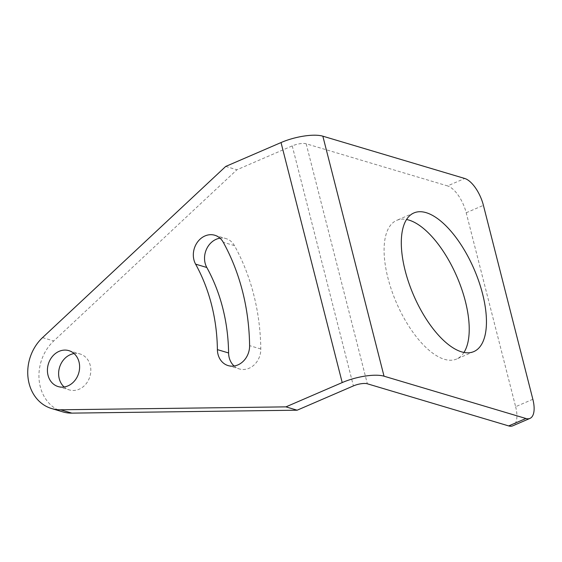 <?xml version="1.0" encoding="UTF-8"?>
<svg xmlns="http://www.w3.org/2000/svg" width="562" height="562" viewBox="0 0 562 562"><rect width="100%" height="100%" fill="white"/><g stroke="black" fill="none" stroke-linecap="round" stroke-linejoin="round"><path stroke-width="0.42" stroke-dasharray="2.81 2.11" d="M225.72 166.436L236.925 169.773L292.233 145.895A10.418 3.217 -14.3 0 1 306.171 143.774L447.528 185.91L464.739 178.477M62.818 411.883A41.665 35.216 106.6 0 1 39.305 381.57A41.665 35.216 106.6 0 1 53.748 340.951L236.925 169.773M74.1 353.582A18.75 15.848 106.6 0 1 80.078 353.983A18.75 15.848 106.6 0 1 90.819 370.822A18.75 15.848 106.6 0 1 79.13 389.234A18.75 15.848 106.6 0 1 69.365 389.923A18.75 15.848 106.6 0 1 64.145 386.986M220.009 238.183A18.75 15.848 106.6 0 1 225.987 238.583A18.75 15.848 106.6 0 1 234.452 245.622A216.665 183.142 106.6 0 1 260.803 348.988A18.75 15.848 106.6 0 1 239.342 368.946A18.75 15.848 106.6 0 1 234.122 366.01M532.846 399.273L515.635 406.698L466.2 212.766A25.002 10.903 66.6 0 0 447.528 185.91M515.635 406.698A25.002 10.903 -113.4 0 1 512.741 425.834M463.966 352.444A75.519 32.933 -113.4 0 1 456.597 359.027A75.519 32.933 -113.4 0 1 444.401 359.301A75.519 32.933 -113.4 0 1 391.672 290.47A75.519 32.933 -113.4 0 1 396.73 220.36A75.519 32.933 -113.4 0 1 406.572 219.51M292.233 145.895L353.407 385.911M306.171 143.774L367.351 383.79M466.2 212.766L483.411 205.341M42.55 337.614L53.748 340.951M234.452 245.622L223.255 242.278M260.803 348.988L249.598 345.651M413.941 212.928L396.73 220.36M473.808 351.594L456.597 359.027M58.167 386.586L69.365 389.923M68.88 350.646L80.078 353.983M214.782 235.246L225.987 238.583M228.144 365.602L239.342 368.946"/><path stroke-width="0.84" d="M529.952 418.402A25.002 10.903 -113.4 0 0 532.846 399.273L483.411 205.341A25.002 10.903 66.6 0 0 464.739 178.477L322.848 136.18A31.247 9.652 -14.3 0 0 281.028 142.558L225.72 166.436L42.55 337.614A41.665 35.216 106.6 0 0 28.1 378.233A41.665 35.216 106.6 0 0 51.62 408.546L62.818 411.883A41.665 35.216 106.6 0 0 71.831 413.126L297.136 410.204L353.407 385.911A10.418 3.217 -14.3 0 1 367.351 383.79L508.701 425.926A25.002 10.903 -113.4 0 0 512.741 425.834L529.952 418.402A25.002 10.903 -113.4 0 1 525.92 418.493L508.701 425.926M51.62 408.546A41.665 35.216 106.6 0 0 60.626 409.789L285.939 406.867L342.209 382.574A31.247 9.652 -14.3 0 1 384.029 376.196L525.92 418.493M67.925 385.897A18.75 15.848 106.6 0 1 58.167 386.586A18.75 15.848 106.6 0 1 47.426 369.747A18.75 15.848 106.6 0 1 59.115 351.334A18.75 15.848 106.6 0 1 68.88 350.646A18.75 15.848 106.6 0 1 79.614 367.478A18.75 15.848 106.6 0 1 67.925 385.897M195.604 264.147A18.75 15.848 106.6 0 1 196.96 242.854A18.75 15.848 106.6 0 1 214.782 235.246A18.75 15.848 106.6 0 1 223.255 242.278A216.665 183.142 106.6 0 1 249.598 345.651A18.75 15.848 106.6 0 1 228.144 365.602A18.75 15.848 106.6 0 1 217.396 349.62A179.166 151.438 106.6 0 0 195.604 264.147L206.809 267.484A18.75 15.848 106.6 0 1 220.009 238.183M64.145 386.986A18.75 15.848 106.6 0 1 59.003 369.592A18.75 15.848 106.6 0 1 70.32 354.671A18.75 15.848 106.6 0 1 74.1 353.582M234.122 366.01A18.75 15.848 106.6 0 1 228.593 352.964L217.396 349.62M206.809 267.484A179.166 151.438 106.6 0 1 228.593 352.964M285.939 406.867L297.136 410.204M461.613 351.868A75.519 32.933 -113.4 0 1 408.883 283.037A75.519 32.933 -113.4 0 1 413.941 212.928A75.519 32.933 -113.4 0 1 426.129 212.661A75.519 32.933 -113.4 0 1 478.866 281.485A75.519 32.933 -113.4 0 1 473.808 351.594A75.519 32.933 -113.4 0 1 461.613 351.868M406.572 219.51A75.519 32.933 -113.4 0 1 408.918 220.086A75.519 32.933 -113.4 0 1 457.805 278.78A75.519 32.933 -113.4 0 1 463.966 352.444M281.028 142.558L342.209 382.574M322.848 136.18L384.029 376.196M60.626 409.789L71.831 413.126"/></g></svg>
